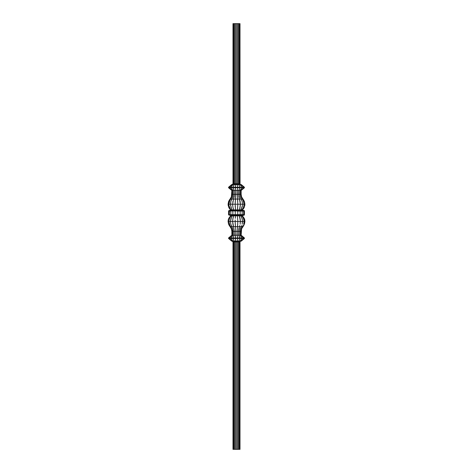 <?xml version="1.0" encoding="UTF-8"?>
<svg xmlns="http://www.w3.org/2000/svg" width="473" height="473" viewBox="0 0 473 473"><rect width="100%" height="100%" fill="white"/><g stroke="black" fill="none" stroke-linecap="round" stroke-linejoin="round"><path stroke-width="0.71" d="M243.784 225.491L244.913 221.482L244.405 224.232L244.913 221.482L244.092 221.482L243.63 224.232L244.092 221.482L242.525 221.482L242.158 224.232L242.525 221.482L240.367 221.482L240.136 224.232L240.367 221.482L237.83 221.482L237.523 226.62L242.945 226.62L243.784 225.491L241.602 228.82L241.129 231.362L234.371 231.362L234.371 235.199L235.767 235.199L235.767 231.362L234.371 231.362L232.633 221.482L233.154 225.491M241.715 225.491L240.154 228.82L239.817 231.362L235.767 231.362L235.767 235.199L237.233 235.199L237.233 231.362L237.233 235.199L238.629 235.199L238.629 231.362L238.629 235.199L239.817 235.199L239.817 231.362L239.817 235.199L240.68 235.199L240.68 231.362L239.817 231.362L240.154 228.82L241.118 226.62L242.318 226.62L243.075 225.491L241.1 228.82L240.68 235.199L241.129 235.199L241.129 231.362L240.68 231.362L241.1 228.82L242.318 226.62L242.945 226.62L241.602 228.82L241.129 235.199L244.44 237.978L241.129 235.199L240.68 235.199L243.666 237.978L240.68 235.199L239.817 235.199L242.188 237.978L228.56 237.978L231.871 235.199L234.371 235.199L234.371 231.362L233.183 231.362L233.183 235.199L232.846 228.82L230.842 224.232L230.475 221.482L230.842 224.232L231.882 226.62L231.285 225.491M237.653 225.491L237.83 221.482L235.17 221.482L235.477 226.62L235.247 224.232L235.477 226.62L237.523 226.62L237.653 225.491L237.233 231.362L237.523 226.62L239.462 226.62L239.846 225.491L238.847 228.82L238.629 231.362L239.462 226.62L241.118 226.62M229.925 225.491L228.908 221.482L229.37 224.232L230.682 226.62L229.925 225.491L230.682 226.62L235.477 226.62L235.767 231.362L235.477 226.62L237.523 226.62M243.075 225.491L242.312 226.62M229.216 225.491L230.055 226.62L228.595 224.232L228.087 221.482L228.595 224.232L230.055 226.62L229.216 225.491M243.63 224.232L244.092 221.482L243.5 218.378L241.833 215.806L242.413 215.806L240.733 215.806L241.833 215.806L242.791 216.995L243.944 219.898L244.092 221.482L244.913 221.482L244.748 219.898L244.263 218.378L242.413 215.806L244.263 218.378L244.913 221.482L244.263 218.378L242.413 215.806L244.263 218.378L244.748 219.898M240.136 224.232L240.29 219.898L239.22 215.806L240.733 215.806L237.434 215.806L239.22 215.806L240.065 218.378L240.367 221.482L242.525 221.482L242.058 218.378L240.733 215.806L242.058 218.378L242.525 221.482L244.092 221.482L243.944 219.898L242.791 216.995L243.944 219.898M242.158 224.232L242.407 219.898L241.49 216.995L242.407 219.898M233.538 226.62L234.371 231.362L231.871 231.362L231.398 228.82L230.055 226.62L235.477 226.62M235.247 224.232L235.17 221.482L228.087 221.482L228.595 224.232M228.737 218.378L228.252 219.898L228.737 218.378L230.588 215.806L228.737 218.378L228.252 219.898L228.087 221.482L228.908 221.482L229.056 219.898L230.209 216.995L231.167 215.806L232.267 215.806L230.588 215.806L231.167 215.806L229.5 218.378L228.908 221.482L229.37 224.232M231.167 215.806L229.5 218.378L228.908 221.482L230.475 221.482L231.51 216.995L232.267 215.806L233.78 215.806L232.267 215.806L230.942 218.378L230.475 221.482L230.842 224.232M232.267 215.806L230.942 218.378L230.475 221.482L232.633 221.482L232.935 218.378L233.78 215.806L235.566 215.806L233.78 215.806L233.295 216.995L232.71 219.898L232.864 224.232M239.705 208.705L240.367 204.218L240.065 207.322L239.22 209.894L242.413 209.894L243.471 208.705L242.413 209.894L243.471 208.705L242.413 209.894L241.833 209.894L242.791 208.705L241.833 209.894L240.733 209.894L241.49 208.705L240.733 209.894L239.22 209.894L239.705 208.705L239.22 209.894L237.434 209.894L239.22 209.894M244.263 207.322L243.471 208.705L244.263 207.322L243.471 208.705L244.263 207.322L244.913 204.218L244.748 205.802L244.913 204.218L244.092 204.218L243.5 207.322L244.092 204.218L242.525 204.218L242.058 207.322L242.407 205.802L240.733 209.894M240.29 205.802L240.367 204.218L242.525 204.218L237.83 204.218L237.434 209.894L237.606 208.705L237.434 209.894L235.566 209.894L235.394 208.705L235.566 209.894L237.434 209.894M237.606 208.705L237.83 204.218L235.17 204.218L235.767 194.338L237.233 194.338L237.233 190.501L235.767 190.501L235.477 199.08L233.538 199.08L234.371 194.338L235.767 194.338L235.767 190.501L234.371 190.501L234.371 194.338L239.817 194.338L240.154 196.88L242.158 201.468L242.525 204.218L242.158 201.468L242.525 204.218L244.092 204.218L243.5 207.322L241.833 209.894M235.17 204.218L235.247 201.468L235.17 204.218L237.83 204.218L237.233 194.338L238.629 194.338L238.629 190.501L237.233 190.501L237.523 199.08L235.477 199.08L235.17 204.218L232.633 204.218L235.17 204.218L235.566 209.894L233.78 209.894L232.935 207.322L232.633 204.218L232.935 207.322L233.78 209.894L233.295 208.705M230.942 207.322L231.51 208.705L230.475 204.218L231.51 208.705L230.942 207.322M232.267 209.894L233.78 209.894L231.167 209.894L230.209 208.705L231.167 209.894L230.588 209.894L229.529 208.705L228.737 207.322L230.588 209.894L229.529 208.705L230.588 209.894L232.267 209.894L231.51 208.705M229.5 207.322L229.056 205.802L230.209 208.705L229.056 205.802L228.908 204.218L229.056 205.802L230.209 208.705L229.5 207.322M228.737 207.322L228.087 204.218L228.737 207.322L229.529 208.705L228.737 207.322M242.158 201.468L241.118 199.08L237.523 199.08L237.83 204.218L240.367 204.218L238.629 194.338L239.817 194.338L239.817 190.501L238.629 190.501L238.847 196.88L239.462 199.08L233.538 199.08L232.633 204.218L228.087 204.218L228.252 205.802M231.167 209.894L230.209 208.705M229.37 201.468L228.908 204.218L229.37 201.468L230.682 199.08L230.055 199.08L231.398 196.88L231.871 194.338L232.32 194.338L232.32 190.501L231.871 190.501L231.871 194.338L232.32 194.338L231.9 196.88L230.682 199.08L230.055 199.08L229.216 200.209L228.087 204.218L230.475 204.218L230.842 201.468L231.882 199.08L230.682 199.08L231.9 196.88L232.32 194.338L233.183 194.338L233.183 190.501L232.32 190.501L232.32 194.338L233.183 194.338L232.846 196.88L230.842 201.468L230.475 204.218L232.633 204.218L233.538 199.08L231.882 199.08L232.846 196.88L233.183 194.338L234.371 194.338L234.371 190.501L233.183 190.501L233.183 194.338L234.371 194.338L234.153 196.88L233.538 199.08L230.682 199.08L229.925 200.209L228.908 204.218L229.056 205.802M235.193 205.802L235.27 207.322L235.193 205.802M230.842 201.468L230.593 205.802M233.78 209.894L235.566 209.894M232.864 201.468L232.71 205.802M239.048 184.032L238.108 183.761L239.048 184.032L239.007 23.65L238.108 23.65L238.108 183.761L238.108 23.65L237.056 23.65L237.056 183.761L237.056 23.65L235.944 23.65L235.944 183.761L235.944 23.65L234.892 23.65L234.892 183.761L234.892 23.65L233.993 23.65L233.993 183.761L233.993 23.65L233.337 23.65L233.337 183.761L233.337 23.65L232.994 23.65L232.994 183.761L232.994 23.65L240.006 23.65L240.006 183.761L239.007 183.761L239.007 23.65L239.663 23.65L239.663 183.761L239.663 23.65L240.006 23.65L240.059 184.032M243.63 201.468L243.075 200.209L244.092 204.218L244.913 204.218L244.405 201.468L241.602 196.88L241.129 194.338L241.602 196.88L242.945 199.08L242.318 199.08L243.63 201.468L244.092 204.218L243.63 201.468L241.1 196.88L240.68 194.338L241.129 194.338L241.129 190.501L244.44 187.722L240.68 190.501L241.1 196.88L242.318 199.08L241.118 199.08L240.154 196.88L239.817 194.338L241.129 194.338L241.129 190.501L239.817 190.501L242.188 187.722L240.148 187.722L240.148 187.249L240.148 187.722L242.188 187.722L239.817 190.501L239.817 194.338L240.68 194.338L240.68 190.501L238.629 190.501L240.148 187.722L237.759 187.722L237.759 187.249L237.759 187.722L240.148 187.722L238.629 190.501L237.233 190.501L237.759 187.722L235.241 187.722L237.759 187.722L237.233 190.501L235.767 190.501L235.241 187.722L235.767 190.501L234.371 190.501L232.852 187.722L234.371 190.501L233.183 190.501L230.812 187.722L233.183 190.501L232.32 190.501L229.334 187.722L244.44 187.249L240.875 184.47L231.882 184.511L228.56 187.249L228.56 187.722L231.871 190.501L228.56 187.722L229.334 187.722L232.32 190.501L231.871 190.501L231.398 196.88L228.595 201.468L228.087 204.218L228.595 201.468L230.055 199.08L229.216 200.209M233.284 184.47L232.142 184.636L229.334 187.249L229.334 187.722L228.56 187.722L228.56 187.249L230.812 187.249L230.812 187.722L229.334 187.722L229.334 187.249L232.852 187.249L232.852 187.722L230.812 187.722L230.812 187.249L235.241 187.249L235.241 187.722L232.852 187.722L232.852 187.249L237.759 187.249L237.263 184.636L235.737 184.636L235.241 187.249L235.737 184.636L234.283 184.636L232.852 187.249L234.283 184.636L233.041 184.636L230.812 187.249L233.041 184.636L231.669 184.636L237.263 184.636L237.759 187.249L240.148 187.249L238.717 184.636L237.263 184.636L238.717 184.636L240.148 187.249L244.44 187.722L243.666 187.722L240.68 190.501L243.666 187.722L242.188 187.722L242.188 187.249L243.666 187.249L243.666 187.722L243.666 187.249L244.44 187.249L244.44 187.722L244.44 187.249L241.331 184.636L240.858 184.636L243.666 187.249L240.858 184.636L239.959 184.636L242.188 187.249L239.959 184.636L238.717 184.636L241.118 184.511L235.873 184.417M238.439 184.47L238.108 183.761L238.623 184.511M239.155 184.263L239.805 184.511M231.669 241.064L241.118 241.189L240.444 241.23L241.331 241.064L244.44 238.451L235.241 238.451L235.767 235.199L235.241 237.978L237.759 237.978L237.233 235.199L237.759 238.451L237.759 237.978L240.148 237.978L238.629 235.199L240.148 238.451L240.148 237.978L242.188 237.978L239.817 235.199L234.371 235.199L232.852 237.978L234.371 235.199L233.183 235.199L230.812 237.978L233.183 235.199L232.32 235.199L232.32 231.362L232.32 235.199L229.334 237.978L232.32 235.199L231.871 235.199L231.871 231.362L231.871 235.199L228.56 237.978L228.56 238.451L228.56 237.978L229.334 237.978L229.334 238.451L228.56 238.451L231.669 241.064L237.263 241.064L237.759 238.451L229.334 238.451L229.334 237.978L230.812 237.978L230.812 238.451L230.812 237.978L232.852 237.978L232.852 238.451L232.852 237.978L235.241 237.978L235.737 241.064L235.241 238.451L232.852 238.451L234.283 241.064L232.852 238.451L230.812 238.451L233.041 241.064L230.812 238.451L229.334 238.451L232.142 241.064L229.334 238.451L228.56 238.451L231.882 241.189L237.192 241.23L237.056 241.94L239.007 241.94L239.007 449.35L240.006 449.35L240.006 241.94L240.006 449.35L239.663 449.35L239.663 241.94L240.444 241.283M228.613 210.804L244.44 211.076L244.44 214.624L243.666 214.624L243.666 211.076L243.666 214.624L228.56 214.624L228.56 211.076L228.613 214.896L229.973 215.333L228.613 214.896M244.44 214.624L244.234 215.126L244.44 214.624L243.666 214.624L243.27 215.28L241.679 215.333L243.731 215.333L243.027 215.333L244.387 214.896L244.387 210.804M228.56 211.076L229.334 211.076L229.523 210.574L229.334 214.624L229.334 211.076L229.973 210.367L229.269 210.367L244.003 210.42M229.334 211.076L230.812 211.076L230.812 214.624L230.854 210.804L232.852 211.076L232.852 214.624L232.876 210.804L235.241 211.076L235.241 214.624L235.252 210.804L237.759 211.076L237.759 214.624L237.748 210.804L237.647 210.367L229.269 210.367M237.759 211.076L240.148 211.076L240.148 214.624L240.124 210.804L239.823 210.367L237.647 210.367M240.148 211.076L242.188 211.076L242.188 214.624L242.188 211.076L241.679 210.367L242.04 210.574M239.982 209.894L239.982 210.367L238.735 210.367M232.19 209.911L234.342 209.965L234.265 210.367L233.053 210.42L232.852 211.076M240.136 201.468L240.367 204.218L239.846 200.209M244.405 201.468L244.913 204.218L244.405 201.468L242.945 199.08L243.784 200.209L242.945 199.08L239.462 199.08M231.871 194.338L231.398 196.88M229.925 200.209L230.682 199.08M231.285 200.209L231.882 199.08M241.602 196.88L241.129 194.338M242.318 199.08L243.075 200.209M235.347 200.209L235.477 199.08M237.753 201.468L237.523 199.08M241.118 199.08L241.715 200.209M231.669 184.636L228.56 187.249L229.334 187.249L232.556 184.47L232.125 184.47M231.8 209.965L231.634 210.367M232.19 210.349L231.871 210.13L232.261 210.296M234.306 210.349L235.731 209.894L232.32 210.13M237.269 209.894L235.767 210.13L237.269 210.367L237.257 209.911M238.735 209.894L237.233 210.13L238.694 210.349L238.694 209.911M240.893 209.894L240.739 210.296L238.629 210.13L239.917 209.911M241.2 210.296L241.366 209.894M239.982 210.367L240.81 210.349M240.68 210.13L241.129 210.13L240.739 209.965M243.666 214.624L242.188 214.624L241.679 215.333L242.188 214.624L240.148 214.624L239.823 215.333L240.148 214.624L237.759 214.624L237.647 215.333L237.759 214.624L235.241 214.624L235.353 215.333L235.241 214.624L232.852 214.624L233.177 215.333L232.852 214.624L230.812 214.624L231.321 215.333L230.812 214.624L229.334 214.624L229.973 215.333L241.679 215.333L229.973 215.333L229.334 214.624L228.56 214.624M233.018 215.333L234.265 215.333L234.265 215.806L231.634 215.806M238.694 215.351L239.982 215.333L239.982 215.806L238.735 215.806M235.566 215.806L237.434 215.806L235.566 215.806L235.27 218.378L235.394 216.995M235.193 219.898L235.17 221.482L235.193 219.898M232.71 219.898L232.633 221.482L237.83 221.482L237.434 215.806L237.83 221.482L240.367 221.482L239.705 216.995L240.29 219.898M231.882 226.62L232.846 228.82L233.183 231.362L232.32 231.362L231.9 228.82L230.682 226.62L231.9 228.82L232.32 231.362L231.871 231.362L231.398 228.82L231.871 231.362M231.398 228.82L230.055 226.62L230.682 226.62M228.252 219.898L228.087 221.482L228.252 219.898M241.129 231.362L241.602 228.82M233.295 216.995L233.78 215.806M241.833 215.806L242.791 216.995M237.434 215.806L237.83 221.482M240.733 215.806L241.49 216.995M239.22 215.806L239.705 216.995M244.44 237.978L242.188 237.978L242.188 238.451L242.188 237.978L243.666 237.978L243.666 238.451L243.666 237.978L244.44 237.978L244.44 238.451L244.44 237.978M237.759 238.451L237.263 241.064L238.717 241.064L240.148 238.451L237.759 238.451M232.941 241.668L232.284 241.23L232.994 241.94L232.994 449.35L232.994 241.94L233.337 241.94L233.337 449.35L233.337 241.94L233.993 241.94L233.993 449.35L233.993 241.94L234.892 241.94L234.892 449.35L234.892 241.94L235.944 241.94L235.944 449.35L235.944 241.94L237.056 241.94L237.056 449.35L238.108 449.35L232.994 449.35L237.056 449.35L237.056 241.94L237.168 241.23L239.959 241.064L238.717 241.064L240.148 238.451L242.188 238.451L239.959 241.064L242.188 238.451L244.44 238.451L241.118 241.189L243.666 238.451L240.858 241.064L239.959 241.064L240.858 241.064M231.8 215.404L231.8 215.735L235.731 215.806L234.306 215.351M235.755 215.404L237.269 215.806L235.755 215.404M237.269 215.333L238.629 215.57L237.257 215.351M238.694 215.789L238.658 215.404L240.81 215.789M241.2 215.735L241.366 215.333M240.893 215.333L239.982 215.333M240.68 215.57L241.129 215.57L240.81 215.351M238.108 449.35L239.007 449.35L238.108 449.35L238.108 241.94L238.108 449.35M239.663 449.35L239.007 449.35L239.007 241.94L239.663 241.94L239.663 449.35M232.994 183.761L238.108 183.761L232.994 183.761L232.284 184.47M233.952 241.668L232.994 241.94M234.862 241.668L233.993 241.94M238.439 241.23L238.108 241.94L235.944 241.94L235.873 241.283L235.944 241.94L234.892 241.94M240.213 241.437L240.006 241.94L239.71 241.668L240.302 241.23L239.663 241.94L239.007 241.94L239.515 241.23L239.007 241.94L238.108 241.94L238.209 241.437M239.959 241.064L240.444 241.23M238.51 241.23L239.628 241.23M238.717 241.064L237.192 241.23M237.263 241.064L232.125 241.23M232.947 184.417L233.29 184.032M239.007 183.761L239.663 183.761L240.053 184.417M239.71 184.032L240.006 183.761M235.808 184.47L232.556 184.47M230.96 215.126L230.812 214.624M232.852 214.624L233.177 215.333M235.241 214.624L235.353 215.333M237.759 214.624L237.647 215.333M240.148 214.624L239.823 215.333M242.188 214.624L241.679 215.333M244.387 214.896L243.731 215.333M230.812 211.076L231.321 210.367M235.241 211.076L235.353 210.367M243.477 210.574L243.666 211.076L243.477 210.574M243.731 210.367L243.27 210.42M243.027 210.367L239.823 210.367M242.188 211.076L244.44 211.076"/></g></svg>

